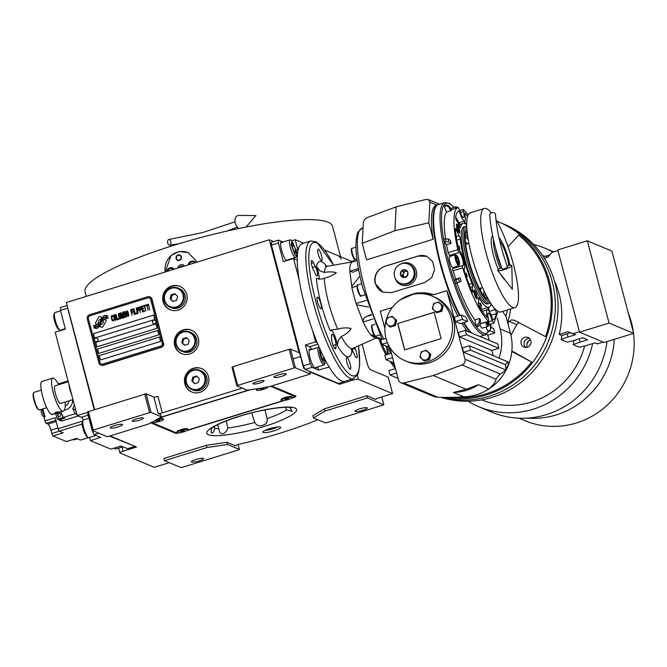 <?xml version="1.0" encoding="UTF-8"?>
<svg xmlns="http://www.w3.org/2000/svg" width="667" height="667" viewBox="0 0 667 667"><rect width="100%" height="100%" fill="white"/><g stroke="black" fill="none" stroke-linecap="round" stroke-linejoin="round"><path stroke-width="1" d="M260.072 382.908A5.761 1.034 -14.8 0 1 252.976 383.75A5.761 1.034 -14.8 0 1 257.028 381.641A5.761 1.034 -14.8 0 1 264.124 380.799A5.761 1.034 -14.8 0 1 260.072 382.908M139.378 420.227A5.761 1.034 -14.8 0 1 132.283 421.06A5.761 1.034 -14.8 0 1 136.343 418.951A5.761 1.034 -14.8 0 1 143.43 418.117A5.761 1.034 -14.8 0 1 139.378 420.227M214.24 426.505L214.641 428.406C214.082 431.882 212.931 433.375 211.189 432.883L211.322 428.464M226.346 420.902L227.78 428.022C225.788 433.3 223.145 434.859 219.868 432.7L217.617 424.704M264.974 409.905L267.05 418.643C267.675 422.128 266.275 424.312 262.848 425.204C259.196 426.496 256.503 425.579 254.752 422.436L251.759 412.881M266.783 429.631A6.77 1.209 165.2 0 0 276.013 427.188M242.288 388.127A3.46 0.617 -14.8 0 1 241.762 388.302L162.298 412.865A3.46 0.617 -14.8 0 1 158.171 413.482L153.819 397.032A3.46 0.617 165.2 0 0 157.954 396.415L162.298 412.865M161.331 416.758L151 412.431L149.625 412.631L93.247 430.065L92.48 430.523L107.37 436.752L148.841 423.929A4.611 0.825 165.2 0 1 152.093 422.261L161.331 416.758L160.755 414.557L158.171 413.482M248.983 389.937L160.355 417.342M247.232 390.195L263.765 387.744A4.611 0.825 165.2 0 1 268.834 386.835L310.313 374.012L295.423 367.784L294.047 367.984L237.669 385.409L236.902 385.876L247.232 390.195M236.902 385.876L231.974 367.225L232.75 366.767L289.119 349.341L290.495 349.133L299.158 352.76L269.31 239.795L273.628 241.604M198.341 338.252A12.681 12.156 -67.3 0 0 191.429 330.207A12.681 12.156 -67.3 0 0 178.539 332.608A12.681 12.156 -67.3 0 0 174.712 345.556A12.681 12.156 -67.3 0 0 181.632 353.602A12.681 12.156 -67.3 0 0 194.514 351.201A12.681 12.156 -67.3 0 0 198.341 338.252M208.479 376.638A12.681 12.156 -67.3 0 0 201.567 368.593A12.681 12.156 -67.3 0 0 188.686 371.002A12.681 12.156 -67.3 0 0 184.859 383.942A12.681 12.156 -67.3 0 0 191.771 391.988A12.681 12.156 -67.3 0 0 204.652 389.586A12.681 12.156 -67.3 0 0 208.479 376.638M186.752 294.38A12.681 12.156 -67.3 0 0 179.832 286.335A12.681 12.156 -67.3 0 0 166.95 288.744A12.681 12.156 -67.3 0 0 163.123 301.684A12.681 12.156 -67.3 0 0 170.043 309.738A12.681 12.156 -67.3 0 0 182.925 307.329A12.681 12.156 -67.3 0 0 186.752 294.38M94.622 409.471L66.366 302.535L269.31 239.795M153.819 397.032L146.073 393.788L151 412.431M285.935 373.812A6.345 1.134 -14.8 0 1 286.16 374.012A6.345 1.134 -14.8 0 1 281.015 376.538A6.345 1.134 -14.8 0 1 274.12 377.464A6.345 1.134 -14.8 0 1 273.895 377.255A6.345 1.134 -14.8 0 1 279.039 374.729A6.345 1.134 -14.8 0 1 285.935 373.812M237.669 385.409L232.75 366.767M181.858 353.702A12.681 12.156 -67.3 0 1 175.171 345.748A12.681 12.156 112.7 0 1 178.906 332.891A12.681 12.156 112.7 0 1 191.654 330.307M192.004 392.088A12.681 12.156 -67.3 0 1 185.318 384.134A12.681 12.156 112.7 0 1 189.044 371.277A12.681 12.156 112.7 0 1 201.793 368.693M170.268 309.83A12.681 12.156 -67.3 0 1 163.582 301.876A12.681 12.156 112.7 0 1 167.309 289.019A12.681 12.156 112.7 0 1 180.065 286.435M295.423 367.784L290.495 349.133M339.236 383.258L339.503 384.284L309.73 371.819L310.313 374.012M324.779 250.125L352.443 261.706M122.053 447.065L123.145 451.175L136.56 447.023L110.047 435.926M92.48 430.523L87.552 411.881L146.073 393.788M122.286 424.404A6.345 1.134 -14.8 0 1 122.511 424.612A6.345 1.134 -14.8 0 1 117.367 427.13A6.345 1.134 -14.8 0 1 110.48 428.056A6.345 1.134 -14.8 0 1 110.255 427.847A6.345 1.134 -14.8 0 1 115.399 425.321A6.345 1.134 -14.8 0 1 122.286 424.404M149.625 412.631L144.697 393.989M280.348 427.122A9.221 1.651 165.2 0 0 270.327 428.456A9.221 1.651 165.2 0 0 262.84 432.133A9.221 1.651 165.2 0 0 263.173 432.433A9.221 1.651 165.2 0 0 273.195 431.09A9.221 1.651 165.2 0 0 280.674 427.414A9.221 1.651 165.2 0 0 280.348 427.122M187.269 430.465L284.225 400.492M291.429 398.266L292.655 397.882A4.611 0.825 165.2 0 0 295.898 396.198A4.611 0.825 165.2 0 0 295.731 396.048L271.652 385.968M150.567 422.803L175.471 433.225A4.611 0.825 165.2 0 0 179.89 432.716M123.145 451.175A4.611 0.825 165.2 0 0 119.902 452.86A4.611 0.825 165.2 0 0 120.06 453.01L154.227 467.317L168.718 462.831A3.46 0.617 -14.8 0 1 169.276 462.673M317.992 419.818A3.46 0.617 -14.8 0 0 316.266 420.393A107.22 19.151 165.2 0 1 239.295 444.197A3.46 0.617 -14.8 0 0 235.551 445.814A3.46 0.617 -14.8 0 0 235.668 445.923L226.988 442.288L206.32 445.364L163.907 458.471L164.491 460.664L180.899 467.534L182.274 467.334L238.644 449.9L239.411 449.441L227.564 444.48L206.903 447.557L164.491 460.664M357.345 375.179L358.437 379.315L392.596 393.613L378.106 398.099A3.46 0.617 -14.8 0 0 375.671 399.366A3.46 0.617 -14.8 0 0 375.796 399.475L366.85 395.731L324.437 408.846L312.89 415.733L313.465 417.926L325.313 422.886L326.697 422.678L383.833 404.794L367.434 397.924L325.012 411.039L313.465 417.926M358.437 379.315A4.611 0.825 165.2 0 0 352.926 380.132L339.503 384.284M294.047 367.984L289.119 349.341M392.596 393.613L388.252 377.163L370.252 369.626C369.21 368.884 368.201 366.833 367.225 363.482L362.139 344.23M93.247 430.065L88.327 411.422M289.87 407.52L292.213 411.297L286.443 409.888L285.618 407.337M210.572 429.164L214.824 426.171C220.552 422.978 228.848 419.676 239.711 416.275C260.88 409.321 287.794 405.878 291.254 407.804L291.154 407.779M264.999 430.382A9.221 1.651 165.2 0 0 277.939 426.972M206.32 445.364L206.903 447.557M226.988 442.288L227.564 444.48M239.411 449.441L238.111 444.505M324.437 408.846L325.012 411.039M366.85 395.731L367.434 397.924M383.833 404.794L381.766 396.965M203.41 458.362A6.345 1.134 -14.8 0 1 203.635 458.571A6.345 1.134 -14.8 0 1 198.491 461.089A6.345 1.134 -14.8 0 1 191.604 462.014A6.345 1.134 -14.8 0 1 191.379 461.806A6.345 1.134 -14.8 0 1 196.523 459.288A6.345 1.134 -14.8 0 1 203.41 458.362M367.05 407.77A6.345 1.134 -14.8 0 1 367.275 407.979A6.345 1.134 -14.8 0 1 362.139 410.497A6.345 1.134 -14.8 0 1 355.244 411.422A6.345 1.134 -14.8 0 1 355.019 411.214A6.345 1.134 -14.8 0 1 360.163 408.696A6.345 1.134 -14.8 0 1 367.05 407.77M106.036 320.31A1.442 1.376 -67.3 0 0 105.386 319.46L105.228 319.376A6.687 6.412 -67.3 0 0 103.01 320.702A2.535 2.426 112.7 0 1 100.959 324.429A10.038 9.621 112.7 0 1 99.933 326.413L101.184 327.122A1.442 1.376 -67.3 0 0 103.085 326.53L105.903 321.394A1.442 1.376 -67.3 0 0 106.036 320.31M101.184 327.122L99.933 326.413A10.038 9.621 -67.3 0 0 100.942 324.42A2.535 2.426 -67.3 0 0 103.01 320.702L103.026 320.71A6.687 6.412 -67.3 0 1 105.244 319.376M163.315 342.938L151.726 299.074A3.46 3.318 112.7 0 0 147.632 296.773L89.653 314.699A3.46 3.318 112.7 0 0 87.302 318.993L98.891 362.856A3.46 3.318 112.7 0 0 102.976 365.157L160.964 347.224A3.46 3.318 112.7 0 0 163.315 342.938L152.009 299.191A3.46 3.318 112.7 0 0 149.983 296.94M163.607 343.063A3.46 3.318 112.7 0 1 161.256 347.349L103.268 365.274A3.46 3.318 112.7 0 1 100.917 365.107M149.391 297.941L149.375 297.932A2.309 2.209 112.7 0 1 149.391 297.941A2.309 2.209 112.7 0 1 150.65 299.4L162.239 343.272A2.309 2.209 112.7 0 1 160.672 346.131A2.309 2.209 -67.3 0 0 162.223 343.263L150.634 299.4A2.309 2.209 -67.3 0 0 147.907 297.866L89.928 315.791A2.309 2.209 -67.3 0 0 88.361 318.651L99.95 362.523A2.309 2.209 -67.3 0 0 102.676 364.049A2.309 2.209 112.7 0 1 101.217 363.99A2.309 2.209 112.7 0 1 101.209 363.99L101.209 363.982M160.655 346.123L102.693 364.057L160.672 346.131M100.459 359.988L99.3 355.611L100.442 359.997L160.572 341.404L159.413 337.018L99.283 355.611L159.413 337.027M97.54 349.024L98.699 353.418L158.838 334.826L157.679 330.44L97.54 349.024L157.679 330.448M95.806 342.446L96.965 346.832L157.095 328.247L155.936 323.854L95.806 342.446L155.936 323.87M94.656 338.061L93.505 333.683L94.647 338.061L154.777 319.468L153.618 315.082L93.488 333.675L153.618 315.091M93.855 327.605L93.872 327.605A41.012 39.303 112.7 0 0 96.348 327.013L96.348 327.013A41.012 39.303 -67.3 0 1 93.855 327.605L96.457 328.564A6.637 6.362 -67.3 0 0 100.642 324.054A8.771 8.404 -67.3 0 1 101.876 321.369A5.945 5.695 -67.3 0 1 105.186 318.934A68.309 65.466 -67.3 0 1 108.321 318.126L105.711 317.184A10.58 10.138 -67.3 0 0 103.518 318.309A5.519 5.294 -67.3 0 0 101.459 320.844L101.467 320.852A206.478 197.874 112.7 0 1 100.584 322.936A8.696 8.338 112.7 0 1 99.166 325.204A5.711 5.478 112.7 0 1 96.348 327.013A5.711 5.478 -67.3 0 0 99.15 325.196A8.696 8.338 -67.3 0 0 100.567 322.928A206.478 197.874 -67.3 0 0 101.459 320.844M98.516 323.787L98.533 323.795A5.411 5.186 112.7 0 0 100.383 321.511L100.383 321.511A5.411 5.186 -67.3 0 1 98.516 323.787A9.096 8.721 -67.3 0 1 95.898 325.079A23.153 22.186 -67.3 0 1 93.347 325.696L95.906 326.572A6.837 6.553 -67.3 0 0 100.659 321.953A8.771 8.413 -67.3 0 1 101.968 319.31A6.628 6.353 -67.3 0 1 104.802 317.042A14.391 13.79 -67.3 0 1 107.796 316.158L105.228 315.258A6.261 5.995 -67.3 0 0 102.201 317.475A7.604 7.287 -67.3 0 0 101.017 319.801L101.034 319.81A16.658 15.966 112.7 0 1 100.383 321.511A16.658 15.966 -67.3 0 0 101.017 319.801M101.751 317.417L100.484 316.708A1.442 1.376 -67.3 0 0 98.583 317.292L95.765 322.428A1.442 1.376 -67.3 0 0 96.281 324.37L96.44 324.454A6.678 6.403 -67.3 0 0 98.658 323.128A2.535 2.426 -67.3 0 1 100.734 319.401A10.055 9.63 -67.3 0 1 101.751 317.417M114.032 319.91L113.932 319.31L113.398 320.235L112.289 319.818L111.589 316.758L112.314 316.15L113.223 316.633L112.69 315.658L111.672 315.599L111.239 317.117L112.231 320.468L113.582 320.935L114.032 319.91M114.799 314.766L113.865 315.041L113.657 316.366L114.424 319.285L115.533 320.335L116.4 319.185L115.608 315.766L114.499 314.724L113.648 315.875L114.232 318.726L115.258 320.293M116.041 314.24L117.184 319.827L119.034 319.251L118.851 318.551L117.309 319.026L116.041 314.24L117.192 319.818M119.235 313.257L118.367 314.407L119.16 317.825L119.985 318.834L120.685 318.743L121.111 317.217L120.118 313.865L119.518 313.298L118.609 313.59L118.509 315.516L119.985 318.834M123.353 317.917L122.936 313.373L124.387 317.592L122.936 312.114L122.478 312.256L122.995 317.392L120.927 312.731L120.469 312.873L121.919 318.359L121.086 313.949L123.353 317.917M125.788 314.257L124.871 311.639L123.345 311.981L124.796 317.467L126.263 316.892L125.788 314.257M127.197 310.93L126.263 311.214L126.055 312.54L127.055 315.891L128.347 316.375L128.781 314.849L128.014 311.931L126.897 310.889L126.046 312.048L126.838 315.458L127.655 316.458M132.049 315.224L131.682 312.565L133.016 312.148L132.833 311.447L131.499 311.864L131.099 310.347L132.641 309.872L132.458 309.171L130.607 309.738L132.049 315.224L130.615 309.746L132.458 309.18M134.317 314.524L133.175 308.954M133.9 308.721L135.034 314.307L136.885 313.732L136.702 313.031L135.159 313.507L133.9 308.721L135.051 314.299M137.302 313.607L136.16 308.037M138.936 309.054L138.094 307.554L136.568 307.896L138.019 313.382L137.685 310.839L138.836 310.355L138.936 309.054M141.254 308.346L140.412 306.837L138.886 307.179L140.337 312.665L139.995 310.122L141.154 309.638L141.254 308.346M144.506 311.372L144.322 310.672L142.771 311.155L142.279 309.288L143.622 308.871L143.438 308.171L142.096 308.588L141.696 307.07L143.238 306.595L143.055 305.895L141.204 306.461L142.655 311.948L144.506 311.372M145.573 305.744L145.423 305.161L143.463 305.761L143.622 306.345L144.447 306.095L145.74 310.997L144.756 305.995L145.573 305.744M147.941 305.011L147.791 304.427L145.831 305.036L145.99 305.619L146.807 305.361L148.107 310.263L147.115 305.269L147.941 305.011M149.65 309.788L148.508 304.219M114.099 315.724L115.333 315.975L115.766 319.501L114.707 319.076L114.099 315.724M118.834 314.265L119.418 313.957L120.068 314.516L120.494 318.042L119.435 317.609L118.834 314.265M124.27 314.224L123.845 312.59L124.821 312.289L125.379 313.123L125.254 313.924L124.287 314.232L125.388 313.765L125.021 312.364M125.788 314.891L126.021 316.208L124.921 316.675L124.462 314.924L125.438 314.624L125.946 315.233L126.038 316.216L124.921 316.675M126.497 311.898L127.08 311.589L127.73 312.148L128.164 315.674L127.105 315.241L126.497 311.898M138.194 308.154L138.611 309.671L137.494 310.138L137.035 308.387L138.011 308.079L138.503 308.688L138.486 309.838L137.494 310.138M140.912 308.954L139.812 309.421L139.353 307.67L140.328 307.37L140.82 307.971L140.929 308.954L139.828 309.421M98.716 353.41L97.557 349.033M96.973 346.832L95.823 342.454M105.719 317.192A10.58 10.138 -67.3 0 0 103.535 318.317A5.519 5.294 -67.3 0 0 101.467 320.852M106.37 317.817L107.687 317.517M95.831 327.956L96.465 328.564M93.872 327.605L94.547 328.256M105.236 315.266A6.261 5.995 -67.3 0 0 102.218 317.484A7.604 7.287 -67.3 0 0 101.034 319.81M98.533 323.795A9.096 8.721 112.7 0 1 95.915 325.087A23.153 22.186 112.7 0 1 93.363 325.704L93.989 326.305M95.306 325.996L95.906 326.563M107.17 315.558L105.853 315.858M100.35 316.642A1.442 1.376 -67.3 0 0 98.599 317.3L95.781 322.436A1.442 1.376 -67.3 0 0 96.298 324.37L96.44 324.454M113.932 319.326L112.698 320.327M111.806 319.468L112.248 320.477M111.339 317.717L111.814 319.476M111.239 317.117L111.356 317.725M111.439 315.791L111.256 317.125M112.431 315.491L111.456 315.799M112.556 316.208L112.923 316.725M114.924 315.474L116.058 318.668L115.116 319.576M118.851 318.559L117.325 319.034M119.651 314.007L120.794 317.2L119.86 318.117M122.936 312.123L122.486 312.264L122.995 317.392M120.935 312.74L120.485 312.881L121.928 318.359M121.086 313.949L122.953 318.034M122.936 313.373L124.087 317.684M124.879 311.647L123.362 311.989L124.812 317.467M127.322 311.639L128.456 314.832L127.53 315.749M132.841 311.456L131.499 311.864M136.71 313.04L135.159 313.507M138.102 307.554L136.585 307.904L138.036 313.373M140.412 306.845L138.903 307.187L140.345 312.665M140.512 307.437L140.929 308.954M143.438 308.179L142.096 308.588M143.055 305.903L141.221 306.47L142.663 311.948M144.322 310.689L142.788 311.155M145.423 305.169L143.48 305.769L143.63 306.345M144.447 306.095L145.748 310.989M147.791 304.435L145.848 305.036L145.998 305.611M146.807 305.361L148.116 310.255M95.556 341.612A1.843 1.768 -67.3 0 0 98.032 339.445A1.843 1.768 112.7 0 0 97.015 338.219L96.94 338.194A1.843 1.768 112.7 0 1 97.966 339.411A1.843 1.768 -67.3 0 1 95.523 341.596A1.843 1.768 -67.3 0 1 94.497 340.37A1.843 1.768 112.7 0 1 96.94 338.194M153.535 323.678A1.843 1.768 -67.3 0 0 156.011 321.511A1.843 1.768 112.7 0 0 154.994 320.293L154.927 320.268A1.843 1.768 112.7 0 1 155.945 321.486A1.843 1.768 -67.3 0 1 153.502 323.67A1.843 1.768 -67.3 0 1 152.485 322.444A1.843 1.768 112.7 0 1 154.927 320.268M165.199 271.978A17.292 16.575 112.7 0 1 171.386 255.444A17.292 16.575 112.7 0 1 188.269 252.685L197.232 262.081M184.509 266.008A3.919 3.76 -67.3 0 0 177.947 268.042M176.08 258.521A2.885 2.76 112.7 0 1 179.873 255.036A2.885 2.76 112.7 0 1 180.574 259.805A2.885 2.76 112.7 0 1 176.08 258.521M174.187 269.201A4.327 4.144 -67.3 0 0 166.792 271.486M195.656 262.565A4.327 4.144 -67.3 0 0 188.269 264.849M172.203 268.176A4.327 4.144 112.7 0 1 173.162 268.292M193.68 261.539A4.327 4.144 112.7 0 1 194.639 261.647M173.445 269.435A3.577 3.427 -67.3 0 0 167.659 271.219M173.987 269.268A4.035 3.869 -67.3 0 0 167.317 271.327M172.678 268.342L173.662 268.751A4.035 3.869 112.7 0 1 173.862 268.843M194.922 262.79A3.577 3.427 -67.3 0 0 189.136 264.582M195.464 262.623A4.035 3.869 -67.3 0 0 188.794 264.691M194.155 261.697L195.139 262.114A4.035 3.869 112.7 0 1 195.339 262.206M177.747 260.388A2.885 2.76 -67.3 0 1 176.271 258.604A2.885 2.76 112.7 0 1 179.973 255.077M176.472 258.404A2.46 2.36 -67.3 0 0 179.381 260.038A2.46 2.36 -67.3 0 0 181.057 256.987A2.46 2.36 112.7 0 0 178.139 255.353A2.46 2.36 112.7 0 0 176.472 258.404M184.626 265.975A4.035 3.869 -67.3 0 0 177.831 268.076M182.783 266.542L182.316 266.083L179.84 266.85L179.673 267.509M179.84 266.85L180.674 267.2M165.174 271.986L171.111 255.311L179.248 251.542L188.127 252.618M336.702 255.111A127.972 22.861 -14.8 0 1 341.246 259.271M86.31 296.373L85.093 291.746A127.972 22.861 -14.8 0 1 188.911 240.829A127.972 22.861 -14.8 0 1 328.006 222.211A127.972 22.861 -14.8 0 1 332.55 226.371L340.57 256.737M345.506 381.115L338.528 383.483L305.102 369.493L303.318 365.816L271.444 245.173L271.486 242.271L278.464 240.112L278.422 243.021L283.35 261.664L293.555 258.513L297.249 260.055M303.318 365.816L310.297 363.665L305.378 345.014L315.574 341.863L312.615 330.657M299.116 279.581L293.555 258.513M271.444 245.173L278.422 243.021M278.464 240.112L283.066 242.029M303.627 243.213L295.198 239.686L291.979 240.687M329.173 367.067L318.618 370.068L312.081 367.334L305.102 369.493M310.297 363.665L312.081 367.334M315.574 341.863L317.167 342.53M328.814 366.917L328.598 366.108M295.198 239.686L297.807 249.558A12.681 2.826 -107.2 0 1 298.016 250.383M310.814 349.716A10.088 2.251 72.8 0 0 310.13 349.2A10.088 2.251 72.8 0 0 309.688 349.158A10.088 2.251 72.8 0 0 310.247 358.571A10.088 2.251 72.8 0 0 315.199 368.392A10.088 2.251 72.8 0 0 315.641 368.434A10.088 2.251 72.8 0 0 316.258 367.342M311.797 349.416A12.681 2.826 72.8 0 0 309.48 346.732L305.378 345.014M318.618 370.068L317.767 366.875M282.408 242.238A10.088 2.251 72.8 0 0 281.732 241.721A10.088 2.251 72.8 0 0 281.282 241.679A10.088 2.251 72.8 0 0 281.682 250.5A10.088 2.251 72.8 0 0 286.46 260.705M287.752 260.305A10.088 2.251 72.8 0 0 287.861 259.855M286.685 260.63A10.088 2.251 72.8 0 0 286.785 260.188M281.341 242.563A10.088 2.251 72.8 0 0 280.84 242.146M315.016 368.292A10.088 2.251 72.8 0 0 315.183 367.675M309.738 350.05A10.088 2.251 72.8 0 0 309.238 349.633M271.477 243.238L270.635 243.272L303.668 368.309L304.744 368.759M303.668 368.309L304.511 368.267M271.169 243.113L271.461 244.205M303.919 367.042L304.202 368.142M295.022 255.119L296.64 255.711L296.657 252.018L292.004 240.704L291.204 244.639L295.022 255.119M292.004 240.704L290.654 239.945A9.221 2.059 72.8 0 0 290.128 239.845A9.221 2.059 72.8 0 0 289.736 244.447A9.221 2.059 72.8 0 0 294.105 256.42A9.221 2.059 72.8 0 0 295.581 257.47A9.221 2.059 72.8 0 0 295.956 257.095L296.64 255.711M292.404 243.23L292.129 245.898L293.655 250.992L295.456 253.427L295.731 250.759L294.205 245.664L292.404 243.23M294.205 245.664L292.238 246.273M295.731 250.759L293.897 251.326M319.902 348.116C319.059 349.049 319.31 351.859 320.669 356.545C322.244 361.139 323.603 363.457 324.754 363.507L325.104 359.796M319.293 347.557L319.051 347.424A9.221 2.059 72.8 0 0 318.526 347.332A9.221 2.059 72.8 0 0 318.476 347.349A9.221 2.059 72.8 0 0 319.36 356.978A9.221 2.059 72.8 0 0 323.979 364.957A9.221 2.059 72.8 0 0 324.029 364.932A9.221 2.059 72.8 0 0 324.354 364.582L325.037 363.198M320.727 350.775L320.577 353.693L322.186 358.771L323.929 360.889L323.954 357.545M321.777 353.068L320.594 353.435M324.079 357.929L322.111 358.538M67.442 307.279L94.205 409.596M109.513 436.093L134.517 446.165M67.134 305.444L60.497 307.495L60.447 310.405L65.374 329.056L55.178 332.208L77.197 415.558L87.402 412.406L92.329 431.049L93.138 430.799M67.434 308.254L60.447 310.405M98.941 433.225L94.105 434.726L92.329 431.049M94.105 434.726L100.642 437.46L90.437 440.612L110.797 449.133L120.994 445.981L127.53 448.716L134.509 446.557M90.437 440.612L89.595 437.419M83.617 419.96A12.681 2.826 72.8 0 0 81.299 417.275L88.127 415.166M77.197 415.558L81.299 417.275M67.317 306.136L94.456 409.521M95.89 435.468L88.819 437.652A9.221 2.059 -107.2 0 1 88.302 437.56L86.952 436.802L84.292 432.483C82.625 428.064 81.916 424.629 82.174 422.194L83 420.402A9.221 2.059 -107.2 0 1 83.375 420.035L88.961 418.309M88.302 437.56A9.221 2.059 -107.2 0 1 85.268 432.625A9.221 2.059 -107.2 0 1 82.85 420.86A9.221 2.059 -107.2 0 1 83 420.402M122.936 446.79L115.866 448.974A9.221 2.059 -107.2 0 1 115.341 448.883A9.221 2.059 -107.2 0 1 114.441 448.007M58.963 329.415C57.737 329.114 56.361 326.638 54.844 322.003C53.543 317.325 53.368 314.649 54.294 313.974M60.48 330.148A9.221 2.059 -107.2 0 1 60.422 330.173A9.221 2.059 -107.2 0 1 60.372 330.19A9.221 2.059 -107.2 0 1 59.905 330.082A9.221 2.059 -107.2 0 1 55.661 321.711A9.221 2.059 -107.2 0 1 54.602 312.923A9.221 2.059 -107.2 0 1 54.977 312.548A9.221 2.059 -107.2 0 1 55.036 312.54M71.561 394.222A8.996 2.001 -107.2 0 1 69.86 389.186A8.996 2.001 -107.2 0 1 68.993 384.509M71.194 392.821A9.221 2.059 -107.2 0 1 70.01 389.094A9.221 2.059 -107.2 0 1 69.268 385.551M185.059 295.239A10.38 9.947 112.7 0 1 181.924 305.828A10.38 9.947 112.7 0 1 171.386 307.795L170.018 307.229A10.38 9.947 112.7 0 1 164.365 300.642A10.38 9.947 -67.3 0 1 167.492 290.053A10.38 9.947 -67.3 0 1 178.031 288.086L179.398 288.653A10.38 9.947 -67.3 0 1 185.059 295.239M178.031 288.086A10.38 9.947 -67.3 0 1 183.692 294.664A10.38 9.947 112.7 0 1 180.557 305.261A10.38 9.947 112.7 0 1 170.018 307.229M183 294.772A9.797 9.388 112.7 0 1 176.338 306.912A9.797 9.388 112.7 0 1 164.749 300.417A9.797 9.388 -67.3 0 1 171.411 288.269A9.797 9.388 -67.3 0 1 183 294.772M177.597 296.44L174.862 293.722L171.144 294.872L170.152 298.741L172.886 301.459L176.605 300.308L177.597 296.44M170.152 298.741L173.287 301.334M171.144 294.872L172.053 295.256L171.069 299.124M175.371 294.23L172.053 295.256M196.648 339.111A10.38 9.947 112.7 0 1 193.522 349.7A10.38 9.947 112.7 0 1 182.975 351.667L181.607 351.092A10.38 9.947 112.7 0 1 175.955 344.514A10.38 9.947 -67.3 0 1 179.081 333.917A10.38 9.947 -67.3 0 1 189.62 331.949L190.987 332.525A10.38 9.947 -67.3 0 1 196.648 339.111M189.62 331.949A10.38 9.947 -67.3 0 1 195.281 338.536A10.38 9.947 112.7 0 1 192.154 349.133A10.38 9.947 112.7 0 1 181.607 351.092M194.589 338.636A9.797 9.388 112.7 0 1 187.927 350.784A9.797 9.388 112.7 0 1 176.338 344.28A9.797 9.388 -67.3 0 1 183 332.141A9.797 9.388 -67.3 0 1 194.589 338.636M189.186 340.312L186.452 337.594L182.733 338.744L181.741 342.613L184.476 345.323L188.194 344.18L189.186 340.312M181.741 342.613L184.876 345.206M182.733 338.744L183.65 339.128L182.658 342.996M186.96 338.102L183.65 339.128M206.787 377.497A10.38 9.947 112.7 0 1 203.66 388.086A10.38 9.947 112.7 0 1 193.122 390.053L191.754 389.486A10.38 9.947 112.7 0 1 186.093 382.9A10.38 9.947 -67.3 0 1 189.228 372.303A10.38 9.947 -67.3 0 1 199.766 370.343L201.134 370.91A10.38 9.947 -67.3 0 1 206.787 377.497M199.766 370.343A10.38 9.947 -67.3 0 1 205.419 376.922A10.38 9.947 112.7 0 1 202.293 387.519A10.38 9.947 112.7 0 1 191.754 389.486M204.736 377.022A9.797 9.388 112.7 0 1 198.066 389.169A9.797 9.388 112.7 0 1 186.477 382.666A9.797 9.388 -67.3 0 1 193.147 370.527A9.797 9.388 -67.3 0 1 204.736 377.022M199.325 378.698L196.598 375.98L192.88 377.13L191.888 380.999L194.614 383.717L198.332 382.566L199.325 378.698M191.888 380.999L195.022 383.592M192.88 377.13L193.789 377.514L192.796 381.382M197.107 376.488L193.789 377.514M275.104 427.339A5.786 1.034 -14.8 0 1 267.65 429.315M269.776 428.623L272.286 427.939M187.877 430.057L283.008 400.642M292.038 397.857L294.964 396.506L270.577 386.293M151.559 422.436L176.847 433.025L177.822 432.875M250.358 389.728L159.58 417.8M294.964 396.506L294.731 395.631M256.97 388.753A5.186 0.925 165.2 0 0 256.878 388.869L256.47 389.545A5.761 1.034 165.2 0 0 256.428 389.745L256.512 390.078A5.761 1.034 165.2 0 0 256.72 390.262A5.761 1.034 -14.8 0 0 262.981 389.428A5.761 1.034 -14.8 0 0 267.659 387.127A5.761 1.034 -14.8 0 0 267.459 386.943A5.761 1.034 165.2 0 0 267.384 386.918M155.97 419.952A5.761 1.034 165.2 0 1 163.215 418.818A5.761 1.034 -14.8 0 1 163.282 418.843L162.59 418.459A5.186 0.925 165.2 0 0 162.531 418.434A5.186 0.925 165.2 0 0 157.554 419.009M281.082 399.841A5.761 1.034 165.2 0 1 286.218 397.615A5.761 1.034 165.2 0 1 291.979 396.915A5.761 1.034 -14.8 0 1 292.046 396.948L291.354 396.565A5.186 0.925 165.2 0 0 291.296 396.531A5.186 0.925 165.2 0 0 286.118 397.165A5.186 0.925 165.2 0 0 281.491 399.166L281.082 399.841A5.761 1.034 165.2 0 0 281.04 400.05L281.124 400.375A5.761 1.034 165.2 0 0 281.332 400.567A5.761 1.034 -14.8 0 0 287.594 399.725A5.761 1.034 -14.8 0 0 292.271 397.432A5.761 1.034 -14.8 0 0 292.071 397.249A5.761 1.034 165.2 0 0 285.801 398.082A5.761 1.034 165.2 0 0 281.124 400.375M176.93 432.041A5.761 1.034 165.2 0 1 182.066 429.815A5.761 1.034 165.2 0 1 187.827 429.114A5.761 1.034 -14.8 0 1 187.886 429.148L187.202 428.764A5.186 0.925 165.2 0 0 187.144 428.739A5.186 0.925 165.2 0 0 181.958 429.365A5.186 0.925 165.2 0 0 177.339 431.374L176.93 432.041A5.761 1.034 165.2 0 0 176.88 432.249L176.972 432.583A5.761 1.034 165.2 0 0 177.172 432.766A5.761 1.034 -14.8 0 0 183.442 431.924A5.761 1.034 -14.8 0 0 188.119 429.631A5.761 1.034 -14.8 0 0 187.911 429.448A5.761 1.034 165.2 0 0 181.649 430.282A5.761 1.034 165.2 0 0 176.972 432.583M292.046 396.948A5.761 1.034 -14.8 0 1 292.188 397.107L292.271 397.432M288.086 398.808L288.561 398.332L287.169 398.424L284.842 399.483L288.086 398.808L287.969 398.374M286.226 399.383L286.06 398.774M257.862 388.619A5.761 1.034 165.2 0 0 256.47 389.545M259.255 388.411A5.761 1.034 165.2 0 0 256.512 390.078M263.473 388.502L263.949 388.027L262.565 388.127L260.23 389.178L263.473 388.502L263.357 388.069M261.614 389.078L261.456 388.469M187.886 429.148A5.761 1.034 -14.8 0 1 188.027 429.306L188.119 429.631M183.925 431.007L184.4 430.532L183.016 430.632L180.682 431.682L183.925 431.007L183.817 430.574M182.066 431.582L181.908 430.974M163.282 418.843A5.761 1.034 -14.8 0 1 163.423 419.001L163.507 419.335A5.761 1.034 -14.8 0 1 158.829 421.627A5.761 1.034 -14.8 0 1 152.568 422.461A5.761 1.034 165.2 0 1 152.359 422.278A5.761 1.034 165.2 0 1 152.401 422.086M154.427 420.869A5.761 1.034 165.2 0 1 163.298 419.143A5.761 1.034 -14.8 0 1 163.507 419.335M159.321 420.71L159.797 420.227L158.404 420.327L156.07 421.377L159.321 420.71L159.205 420.268M157.462 421.286L157.295 420.669M491.596 212.706A2.885 2.118 -2.8 0 1 495.523 214.516C496.473 229.381 500.45 246.873 507.454 267A2.885 0.534 -19.7 0 1 504.302 268.676A2.885 0.534 -19.7 0 1 502.026 268.934C494.856 248.407 490.762 230.365 489.761 214.799A2.885 2.118 -2.8 0 1 491.596 212.706M501.592 267.725A7.495 1.392 -19.7 0 0 497.724 270.569A7.495 1.392 -19.7 0 0 503.593 269.818A7.495 1.392 -19.7 0 0 511.814 265.533A7.495 1.392 -19.7 0 0 507.02 265.783M167.759 243.163A2.885 1.667 -97.4 0 0 169.66 245.181A2.885 1.667 -97.4 0 0 170.827 241.487A2.885 1.667 -97.4 0 0 168.918 239.47A2.885 1.667 -97.4 0 0 167.759 243.163M238.853 228.481A7.495 5.119 -114.6 0 1 235.268 222.961A7.495 5.119 -114.6 0 1 238.986 215.424L255.87 215.558L246.106 227.022M38.428 409.53A8.646 1.926 -107.2 0 1 38.319 409.471A8.646 1.926 -107.2 0 1 34.417 401.868A8.646 1.926 -107.2 0 1 33.35 393.388L33.692 392.696A9.221 2.059 -107.2 0 1 34.067 392.321L41.262 390.095M46.707 407.72L39.52 409.947A9.221 2.059 -107.2 0 1 39.111 409.905A9.221 2.059 -107.2 0 1 38.994 409.855A9.221 2.059 -107.2 0 1 34.826 401.742A9.221 2.059 -107.2 0 1 33.692 392.696M68.893 384.134A9.221 2.059 72.8 0 0 71.661 394.597M456.637 258.871A3.318 0.742 -107.2 0 1 456.495 257.562A3.318 0.742 -107.2 0 1 456.587 257.02A3.318 0.742 -107.2 0 1 456.67 256.912L456.67 256.912A3.318 0.742 -107.2 0 1 457.729 258.071L457.737 258.096A3.318 0.742 -107.2 0 1 458.763 261.214L458.771 261.239A3.318 0.742 -107.2 0 1 458.738 263.207L458.738 263.207A3.318 0.742 -107.2 0 1 458.496 263.198A3.318 0.742 -107.2 0 1 457.679 262.039L457.67 262.023A3.318 0.742 -107.2 0 1 456.645 258.896L456.637 258.888M406.903 276.338A3.977 3.81 112.7 0 1 403.252 277.472L403.193 277.455A3.977 3.81 112.7 0 1 400.508 274.787L400.5 274.729A3.977 3.81 112.7 0 1 401.476 270.927L401.476 270.894A3.977 3.81 112.7 0 1 405.169 269.76L405.219 269.768A3.977 3.81 112.7 0 1 407.904 272.436L407.921 272.495A3.977 3.81 112.7 0 1 406.945 276.296L403.252 277.472M468.167 214.932L463.465 209.563L463.106 209.955A2.309 0.517 72.8 0 0 463.365 211.531A6.92 1.542 -107.2 0 1 463.665 217.675A6.92 1.542 -107.2 0 1 459.721 210.005L458.087 207.529M458.421 207.445C455.578 208.087 454.077 212.239 453.927 219.918C453.852 227.747 455.144 237.66 457.804 249.658L459.104 252.451A6.92 1.542 -107.2 0 1 462.539 259.063A6.92 1.542 -107.2 0 1 462.965 265.674A6.92 1.542 -107.2 0 1 462.581 265.599A2.309 0.517 72.8 0 0 462.448 265.574A2.309 0.517 72.8 0 0 462.289 266.05L462.623 267.876C471.102 294.706 479.715 312.464 488.461 321.161L488.569 319.185A6.92 1.542 -107.2 0 1 487.794 314.457A6.92 1.542 -107.2 0 1 488.269 313.04A6.92 1.542 -107.2 0 1 492.213 320.71L493.847 323.187L497.991 311.389M455.619 279.156L460.097 277.772A60.53 13.498 -107.2 0 0 461.214 281.007L455.678 283.692A66.867 14.907 -107.2 0 1 454.552 280.457L455.619 279.156L452.626 269.034A2.309 0.517 -107.2 0 1 452.785 268.568L462.448 265.574M445.523 238.686A60.53 13.498 -107.2 0 1 444.264 222.911A60.53 13.498 -107.2 0 1 446.44 212.106L444.389 206.178A66.867 14.907 -107.2 0 1 444.972 205.461L446.448 205.002L449.141 206.07L451.501 210.013A60.53 13.498 -107.2 0 0 450.917 210.722L446.44 212.106M451.017 243.405A60.53 13.498 -107.2 0 1 450.492 240.42L448.099 238.828L443.914 239.178A66.867 14.907 -107.2 0 0 444.439 242.163L448.624 241.813L451.017 243.405L446.54 244.789L444.439 242.163M450.375 256.295A6.92 1.542 72.8 0 0 449.441 255.444L448.141 252.643L446.54 244.789M466.742 224.821A43.814 9.772 72.8 0 0 463.023 223.503A43.814 9.772 72.8 0 0 460.488 227.53A2.309 0.517 -107.2 0 1 460.355 227.739A2.309 0.517 -107.2 0 1 459.355 226.18A8.646 1.926 72.8 0 0 456.787 221.085A2.309 0.517 -107.2 0 1 455.594 217.35A2.309 0.517 -107.2 0 1 455.611 217.134A57.07 12.723 -107.2 0 1 459.104 210.839A57.07 12.723 -107.2 0 1 459.138 210.83A10.38 2.309 72.8 0 0 464.682 220.985A10.38 2.309 72.8 0 0 464.582 213.106A57.07 12.723 -107.2 0 1 467.592 216.45M493.939 307.704A8.646 1.926 72.8 0 0 495.139 309.638A2.309 0.517 -107.2 0 1 496.015 311.581A2.309 0.517 -107.2 0 1 496.315 313.582A57.07 12.723 -107.2 0 1 492.821 319.885A57.07 12.723 -107.2 0 1 492.796 319.893A10.38 2.309 72.8 0 0 487.243 309.738A10.38 2.309 72.8 0 0 486.535 311.856A10.38 2.309 72.8 0 0 487.352 317.609A57.07 12.723 -107.2 0 1 479.198 306.42A2.309 0.517 -107.2 0 1 478.231 303.026A2.309 0.517 -107.2 0 1 478.331 302.601A8.646 1.926 72.8 0 0 478.497 298.649A2.309 0.517 -107.2 0 1 478.447 298.024A2.309 0.517 -107.2 0 1 478.606 297.549A2.309 0.517 -107.2 0 1 479.123 298.032A43.814 9.772 72.8 0 0 488.903 307.212A43.814 9.772 72.8 0 0 491.229 304.035M472.394 288.002A8.646 1.926 72.8 0 0 472.695 290.979A2.309 0.517 -107.2 0 1 472.611 292.238A2.309 0.517 -107.2 0 1 471.761 291.079A57.07 12.723 -107.2 0 1 463.773 268.993A10.38 2.309 72.8 0 0 463.99 268.976A10.38 2.309 72.8 0 0 463.532 259.746A10.38 2.309 72.8 0 0 458.579 249.333A57.07 12.723 -107.2 0 1 455.436 229.29A2.309 0.517 -107.2 0 1 455.428 229.014A2.309 0.517 -107.2 0 1 455.586 228.539A2.309 0.517 -107.2 0 1 456.653 230.29A8.646 1.926 72.8 0 0 459.213 235.743A2.309 0.517 -107.2 0 1 460.322 239.036A43.814 9.772 72.8 0 0 472.069 283.5A2.309 0.517 -107.2 0 1 472.645 286.568A8.646 1.926 72.8 0 0 472.394 288.002M354.661 347.599L355.061 348.416A6.053 1.351 -107.2 0 1 356.978 354.36A6.053 1.351 -107.2 0 1 356.795 357.804A6.053 1.351 -107.2 0 1 356.528 357.779A6.053 1.351 -107.2 0 1 354.952 355.619L353.06 351.726A6.053 1.351 -107.2 0 1 351.959 348.949M335.943 347.657A6.053 1.351 -107.2 0 1 335.526 348.899A6.053 1.351 -107.2 0 1 332.141 342.446A6.053 1.351 -107.2 0 1 331.532 338.569L331.574 335.484A6.053 1.351 -107.2 0 1 331.991 334.25A6.053 1.351 -107.2 0 1 334.484 337.936A6.053 1.351 -107.2 0 1 335.985 344.572L335.943 347.657L334.484 348.107M313.398 269.935A6.053 1.351 -107.2 0 1 311.472 263.999A6.053 1.351 -107.2 0 1 311.664 260.555A6.053 1.351 -107.2 0 1 311.931 260.58A6.053 1.351 -107.2 0 1 313.498 262.74L315.391 266.633A6.053 1.351 -107.2 0 1 317.317 272.578A6.053 1.351 -107.2 0 1 317.125 276.013A6.053 1.351 -107.2 0 1 315.291 273.829L313.398 269.935M386.468 322.811A4.611 4.419 -67.3 0 0 387.627 324.829L385.851 323.036L387.177 317.884L392.138 316.35L395.773 319.968L394.455 325.121L389.495 326.655L387.627 324.829A4.611 4.419 -67.3 0 0 395.064 322.528A4.611 4.419 -67.3 0 0 389.603 317.092A4.611 4.419 -67.3 0 0 386.468 322.811M420.585 356.753A4.611 4.419 -67.3 0 0 421.736 358.771L419.968 356.978L421.294 351.826L426.246 350.292L429.89 353.91L428.564 359.063L423.612 360.597L421.736 358.771A4.611 4.419 -67.3 0 0 429.181 356.47A4.611 4.419 -67.3 0 0 423.72 351.034A4.611 4.419 -67.3 0 0 420.585 356.753M432.966 308.437A4.611 4.419 -67.3 0 0 434.117 310.455L432.349 308.663L433.675 303.51L438.628 301.976L442.271 305.594L440.945 310.747L435.993 312.281L434.117 310.455A4.611 4.419 -67.3 0 0 441.562 308.154A4.611 4.419 -67.3 0 0 436.101 302.718A4.611 4.419 -67.3 0 0 432.966 308.437M351.526 349.358L351.934 351.767A49.867 11.114 -107.2 0 1 337.419 345.689L338.244 340.637L341.304 336.485C345.839 334.467 349.099 331.816 351.075 328.539C347.007 327.505 342.571 327.714 337.76 329.173L331.382 329.915L330.19 330.782A49.867 11.114 -107.2 0 1 321.085 303.677A49.867 11.114 -107.2 0 1 316.35 278.397L321.886 279.073L324.304 278.256C329.156 276.963 333.167 275.112 336.318 272.703C333.217 271.694 329.24 271.611 324.387 272.461L319.81 270.844L316.525 266.592A49.867 11.114 -107.2 0 1 326.838 266.35M368.609 307.062L356.837 304.827L356.128 303.527A39.845 8.879 -107.2 0 1 353.793 295.489A39.845 8.879 -107.2 0 1 351.926 287.644L351.909 286.185L359.955 276.113M394.722 365.816A91.079 87.285 112.7 0 1 391.988 362.181M387.118 354.552A91.079 87.285 112.7 0 1 382.208 344.43M381.374 342.313A91.079 87.285 112.7 0 1 380.232 339.119M460.555 323.637L455.453 321.561L454.294 317.175L461.272 315.016L462.431 319.401L467.5 321.511L467.1 319.593A71.486 15.941 -107.2 0 1 465.599 316.833L461.272 315.016M426.905 256.395A13.832 13.257 -67.3 0 0 418.209 256.045L384.917 266.333A13.832 13.257 -67.3 0 0 375.513 283.483A13.832 13.257 -67.3 0 0 382.941 292.213M384.917 266.333L384.834 266.3C377.088 269.443 373.828 275.104 375.054 283.292L382.825 292.163L391.787 292.621L425.071 282.333L431.766 277.547L434.576 269.643L432.683 261.564L426.797 256.345L418.209 256.045M387.002 346.373L381.899 344.297L387.402 342.596M502.543 311.447L505.953 316.266L510.447 333.258A49.575 47.507 112.7 0 1 506.195 369.918A49.575 47.507 112.7 0 1 488.786 389.053A49.575 47.507 112.7 0 1 463.748 396.79C453.802 397.474 445.172 397.615 437.844 397.24L403.768 382.975A4.727 4.527 -67.3 0 1 398.416 379.773L389.92 347.624M384.901 328.623L380.298 311.222L392.304 307.512M385.993 338.294L380.74 339.912L381.899 344.297M391.404 353.227L384.792 355.269L385.951 359.655L393.989 363.015M392.563 357.612L385.951 359.655M395.456 368.584L388.853 370.627L390.012 375.012L398.041 378.372M396.615 372.97L390.012 375.012M437.844 397.24L434.092 396.632L400.992 382.775M400.4 299.741L416.175 292.946L433.592 294.747A36.893 35.359 -67.3 0 0 408.871 295.439M403.768 382.975L433.3 375.529L462.006 364.974A4.727 4.527 -67.3 0 0 464.991 359.188L446.873 290.637L433.592 294.747M384.834 266.3L418.117 256.011M467.217 331.157A69.176 15.424 -107.2 0 1 461.822 323.262M457.845 316.075A69.176 15.424 -107.2 0 1 446.873 290.637M438.086 204.677A69.176 15.424 72.8 0 0 437.819 204.744A69.176 15.424 72.8 0 0 436.101 246.248A69.176 15.424 72.8 0 0 459.455 315.574M463.432 322.761A69.176 15.424 72.8 0 0 470.377 332.483M428.814 222.795L394.897 230.699L396.156 206.837L425.854 199.466L428.381 199.558L429.907 202.118L428.814 222.795L433.166 239.27A69.176 15.424 -107.2 0 1 436.201 205.244L437.819 204.744M433.166 239.27L366.592 259.855L362.239 243.372L394.897 230.699M505.303 369.551L506.195 369.918L500.508 374.062C499.166 374.812 497.682 376.538 496.073 379.231C495.506 382.058 493.071 385.326 488.786 389.053L478.456 384.726L466.116 389.27L453.418 392.471L463.748 396.79M466.116 389.27L433.3 375.529M505.036 369.635L463.565 352.268L462.406 347.882L469.385 345.723L470.543 350.108L505.378 364.699L505.986 369.343L505.036 369.635M498.841 348.307L466.483 334.759L465.324 330.373L497.682 343.914L498.841 348.307L491.862 350.458L493.255 355.719M491.862 350.458L459.505 336.918L458.346 332.525L465.324 330.373M491.179 327.539L493.63 328.564L494.789 332.95L487.81 335.109L489.194 340.362M487.81 335.109L486.343 334.492M362.239 243.372L363.332 222.703C363.698 220.36 365.124 218.609 367.617 217.467L396.156 206.837M497.24 318.059L500.117 328.931A49.575 47.507 -67.3 0 1 499.049 358.146M453.418 392.471A49.575 47.507 -67.3 0 0 478.456 384.726M505.953 316.266A57.645 55.244 -67.3 0 0 507.287 309.98M510.639 308.946A57.645 55.244 112.7 0 1 507.529 322.228M432.233 296.123L434.359 297.007A35.051 33.592 112.7 0 1 453.468 319.251A35.051 33.592 112.7 0 1 442.896 355.027A35.051 33.592 112.7 0 1 407.287 361.672L405.161 360.78A35.051 33.592 -67.3 0 0 440.77 354.135A35.051 33.592 -67.3 0 0 451.342 318.359A35.051 33.592 -67.3 0 0 432.233 296.123A35.051 33.592 -67.3 0 0 396.623 302.76A35.051 33.592 -67.3 0 0 386.051 338.544A35.051 33.592 -67.3 0 0 405.161 360.78M462.431 319.401L455.453 321.561M469.385 345.723L507.962 361.873L508.412 363.84A50.475 48.366 112.7 0 1 505.986 369.343M470.543 350.108L463.565 352.268M466.483 334.759L459.505 336.918M489.636 330.532L494.789 332.95M400.483 264.157A11.531 11.047 112.7 0 1 410.03 263.548A11.531 11.047 112.7 0 1 416.316 270.869A11.531 11.047 112.7 0 1 412.84 282.633A11.531 11.047 112.7 0 1 401.125 284.817A11.531 11.047 112.7 0 1 394.864 277.597M511.806 351.484L531.574 361.998A91.079 87.285 112.7 0 1 453.36 397.349M508.029 246.707L518.668 235.126A91.079 87.285 112.7 0 1 545.489 336.643L514.674 320.368L511.531 319.852L509.154 321.369L507.862 323.495M514.674 320.368L514.257 320.177M507.962 361.873L505.378 364.699M410.105 263.582A11.531 11.047 -67.3 0 0 401.601 263.74A10.38 9.947 -67.3 0 0 394.23 273.162A10.38 9.947 -67.3 0 0 400.2 283.183A10.38 9.947 -67.3 0 0 406.82 283.483A10.38 9.947 -67.3 0 0 414.19 274.062A10.38 9.947 -67.3 0 0 408.212 264.04A10.38 9.947 -67.3 0 0 401.601 263.74M395.348 278.681A11.531 11.047 -67.3 0 0 401.2 284.851M530.832 340.795A5.186 4.969 112.7 0 1 523.995 347.073A5.186 4.969 112.7 0 1 522.736 338.486A5.186 4.969 112.7 0 1 530.832 340.795M519.285 322.803A3.46 3.318 -67.3 0 0 516.808 324.579L510.93 335.284M511.864 350.892L531.574 361.998M445.097 397.399A92.238 88.394 -67.3 0 0 549.233 280.582A92.238 88.394 -67.3 0 0 498.949 222.061A92.238 88.394 -67.3 0 0 496.94 221.252M378.948 338.844A92.238 88.394 -67.3 0 0 386.01 354.894M390.02 361.356A92.238 88.394 -67.3 0 0 395.431 368.476M397.665 323.562L434.167 312.281L441.12 338.603L404.619 349.883L397.665 323.562L434.2 312.381M358.646 269.718L353.051 272.211L349.791 271.236A39.845 8.879 -107.2 0 1 351.909 262.139L355.111 259.396M358.429 268.568L349.791 271.236L351.926 287.644L357.062 286.06M366.416 300.35L356.128 303.527L363.198 322.003C362.815 319.243 364.007 317.392 366.792 316.441L371.194 314.374M381.908 339.019L371.252 335.359A39.845 8.879 -107.2 0 1 363.198 322.003L372.945 318.984M373.77 334.584L371.252 335.359L374.912 337.977L382.041 339.511M529.406 338.411A5.186 4.969 -67.3 0 0 525.629 347.44M498.949 222.061L501.984 223.328A92.238 88.394 112.7 0 1 552.268 281.858A92.238 88.394 112.7 0 1 528.914 371.627A92.238 88.394 112.7 0 1 442.196 397.349A92.238 88.394 -67.3 0 0 548.374 341.404A92.238 88.394 -67.3 0 0 510.714 227.589A92.238 88.394 -67.3 0 0 501.984 223.328L504.719 224.479A92.238 88.394 112.7 0 1 513.448 228.739A92.238 88.394 112.7 0 1 550.25 344.606A92.238 88.394 112.7 0 1 440.829 397.324M404.744 349.85L397.815 323.628M459.988 315.416A69.176 15.424 -107.2 0 1 433.6 218.743A69.176 15.424 -107.2 0 1 438.352 204.577L444.797 202.593A69.176 15.424 72.8 0 0 440.045 216.75A69.176 15.424 72.8 0 0 457.203 292.596A69.176 15.424 72.8 0 0 485.659 334.767L480.007 336.518M471.519 332.958A69.176 15.424 -107.2 0 1 463.965 322.603M438.628 301.976L443.221 305.995L441.904 311.147L440.945 310.747M435.993 312.281L436.943 312.681L441.904 311.147M426.246 350.292L430.84 354.31L429.523 359.463L428.564 359.063M423.612 360.597L424.562 360.997L429.523 359.463M392.138 316.35L396.723 320.368L395.406 325.521L394.455 325.121M389.495 326.655L390.445 327.055L395.406 325.521M318.884 279.606A10.38 2.309 72.8 0 0 316.525 266.592M337.419 345.689A10.38 2.309 72.8 0 0 334.592 335.476A10.38 2.309 72.8 0 0 330.907 330.09M443.221 305.995L442.271 305.594M430.84 354.31L429.89 353.91M396.723 320.368L395.773 319.968M473.862 291.079A3.835 0.85 -107.2 0 1 475.388 293.73A3.835 0.85 -107.2 0 1 476.213 297.599A3.835 0.85 -107.2 0 1 476.088 298.266M456.445 225.163A3.835 0.85 -107.2 0 1 457.971 227.814A3.835 0.85 -107.2 0 1 458.796 231.674A3.835 0.85 -107.2 0 1 458.671 232.341M320.785 303.552A6.053 1.351 -107.2 0 1 320.977 308.663A6.053 1.351 -107.2 0 1 317.592 302.218A6.053 1.351 -107.2 0 1 317.4 297.098A6.053 1.351 -107.2 0 1 320.785 303.552M350.167 364.132A6.053 1.351 -107.2 0 1 350.358 369.251A6.053 1.351 -107.2 0 1 346.973 362.798A6.053 1.351 -107.2 0 1 346.782 357.687A6.053 1.351 -107.2 0 1 350.167 364.132M321.477 255.561A6.053 1.351 -107.2 0 1 321.669 260.672A6.053 1.351 -107.2 0 1 318.292 254.219A6.053 1.351 -107.2 0 1 318.092 249.108A6.053 1.351 -107.2 0 1 321.477 255.561M408.212 264.04L409.129 264.424A10.38 9.947 112.7 0 1 415.099 274.445A10.38 9.947 112.7 0 1 407.729 283.867A10.38 9.947 112.7 0 1 401.117 283.567L400.2 283.183M477.222 297.957A4.611 1.026 -107.2 0 1 476.647 298.858A4.611 1.026 -107.2 0 1 474.829 295.606A4.611 1.026 -107.2 0 1 473.862 291.037A4.611 1.026 -107.2 0 1 473.995 290.278A4.611 1.026 -107.2 0 1 475.888 292.438A4.611 1.026 -107.2 0 1 477.222 297.957M459.805 232.041A4.611 1.026 -107.2 0 1 459.229 232.933A4.611 1.026 -107.2 0 1 457.412 229.69A4.611 1.026 -107.2 0 1 456.445 225.113A4.611 1.026 -107.2 0 1 456.578 224.354A4.611 1.026 -107.2 0 1 458.471 226.522A4.611 1.026 -107.2 0 1 459.805 232.041M489.495 303.41L487.885 303.91A40.353 8.996 -107.2 0 1 471.286 279.315A40.353 8.996 -107.2 0 1 461.272 235.067A40.353 8.996 -107.2 0 1 464.049 226.805L465.658 226.305A40.353 8.996 72.8 0 0 462.881 234.567A40.353 8.996 72.8 0 0 472.895 278.814A40.353 8.996 72.8 0 0 489.495 303.41A40.353 8.996 72.8 0 0 490.437 302.818M480.348 323.662L488.669 321.236L480.34 323.803M480.107 324.954A5.761 1.284 72.8 0 0 482.349 328.147L488.144 326.355L488.978 324.662L493.513 323.27M455.361 254.752L449.558 256.545A5.761 1.284 72.8 0 0 449.166 257.72A5.761 1.284 72.8 0 0 450.592 264.04A5.761 1.284 72.8 0 0 452.96 267.559L458.763 265.766L459.596 264.074C458.846 258.271 457.429 255.161 455.361 254.752A5.761 1.284 72.8 0 0 454.961 255.928A5.761 1.284 72.8 0 0 456.395 262.248A5.761 1.284 72.8 0 0 458.763 265.766M490.754 324.145L491.204 327.705L490.037 330.207L487.635 331.232L486.16 326.963M474.912 319.877L479.39 318.493A60.53 13.498 -107.2 0 0 480.54 319.927L480.332 324.104L478.506 326.33L477.022 326.788A66.867 14.907 -107.2 0 1 475.879 325.354L474.912 319.877A60.53 13.498 -107.2 0 1 457.045 283.267M453.618 268.309A6.92 1.542 72.8 0 0 453.777 267.309M344.772 381.341A72.061 16.066 -107.2 0 1 304.502 304.552A72.061 16.066 -107.2 0 1 302.209 243.655L310.797 240.995A72.061 16.066 72.8 0 0 313.09 301.893A72.061 16.066 72.8 0 0 353.36 378.689L344.772 381.341M458.354 248.307L459.863 249.308A43.814 9.772 -107.2 0 1 459.338 246.323L457.729 245.248M459.863 249.308L458.904 249.608M465.241 273.612L466.2 273.312L465.349 273.937M466.45 277.18L467.317 276.547A43.814 9.772 -107.2 0 1 466.2 273.312M478.272 303.61L480.165 303.026L479.932 307.679M481.057 309.53L481.307 304.46A43.814 9.772 -107.2 0 1 480.165 303.026M455.894 219.059L459.638 225.346L459.096 225.513M459.638 225.346A43.814 9.772 -107.2 0 1 460.213 224.637L455.636 216.958M466.775 226.271A40.353 8.996 72.8 0 0 465.658 226.305M490.037 330.207L490.629 328.414L490.062 323.912M479.39 318.493L479.181 322.67L477.364 324.896L475.879 325.354M460.097 277.772L454.552 280.457M444.389 206.178L445.873 205.719L448.566 206.778L450.917 210.722M400.492 274.762L402.618 275.654L404.21 277.239M405.169 269.76L401.509 270.885L403.61 271.786L402.618 275.654M400.5 274.729L401.476 270.927M406.445 270.91L403.61 271.786M405.219 269.768L407.904 272.436M407.921 272.495L406.945 276.296M403.193 277.455L400.508 274.787M489.128 311.222L488.636 307.304M487.986 307.495L488.336 310.238M464.132 221.152L465.308 223.845M466.016 224.27L464.591 221.01M466.808 227.18A39.203 8.738 72.8 0 0 464.374 235.101A39.203 8.738 72.8 0 0 473.887 277.522A39.203 8.738 72.8 0 0 489.953 302.043M488.653 299.833A36.893 8.229 -107.2 0 1 473.695 275.513A36.893 8.229 -107.2 0 1 465.216 236.835A36.893 8.229 -107.2 0 1 466.975 229.74M488.061 321.419A3.318 0.742 -107.2 0 1 488.144 321.802L488.152 321.819A3.318 0.742 -107.2 0 1 488.119 323.787L488.119 323.795A3.318 0.742 -107.2 0 1 487.877 323.778A3.318 0.742 -107.2 0 1 487.06 322.628L487.052 322.611A3.318 0.742 -107.2 0 1 486.718 321.836M467.417 234.009A36.893 8.229 72.8 0 0 465.724 232.233M486.21 298.483A36.893 8.229 72.8 0 0 486.602 296.065M486.877 322.211L488.152 321.819L487.735 323.67M456.553 257.103L457.729 258.071L458.763 261.214L457.487 261.631M456.562 258.437L457.729 258.079M458.771 261.239L458.354 263.081M404.352 277.205A3.46 3.318 112.7 0 1 406.728 271.194M465.224 236.502A32.283 7.195 -107.2 0 1 468.301 239.978M483.959 290.637A32.283 7.195 -107.2 0 1 483.959 290.754A32.283 7.195 -107.2 0 1 483.383 295.248M465.466 242.254A25.388 5.661 -107.2 0 1 467.659 243.788M481.282 287.852A25.388 5.661 -107.2 0 1 480.34 290.362M514.916 307.62L500.95 311.939A51.884 11.564 -107.2 0 1 471.953 256.645A51.884 11.564 -107.2 0 1 470.302 212.806L484.267 208.488A51.884 11.564 72.8 0 0 485.918 252.334A51.884 11.564 72.8 0 0 514.916 307.62A51.884 11.564 72.8 0 0 513.256 263.782A51.884 11.564 72.8 0 0 495.898 219.443M491.337 212.798A51.884 11.564 72.8 0 0 484.267 208.488M498.357 269.526A23.062 5.144 -107.2 0 1 493.513 255.511A23.062 5.144 -107.2 0 1 492.713 236.043M504.869 279.706A23.062 5.144 -107.2 0 1 500.85 274.571M493.38 239.128A23.062 5.144 72.8 0 0 495.656 254.844A23.062 5.144 72.8 0 0 500.283 268.351M499.783 241.254A17.867 3.985 -107.2 0 1 507.52 259.029A17.867 3.985 -107.2 0 1 508.871 265.349M509.888 265.191A21.903 4.886 72.8 0 0 508.579 259.48A21.903 4.886 72.8 0 0 498.916 237.485M495.606 248.257A21.903 4.886 72.8 0 0 497.04 254.644A21.903 4.886 72.8 0 0 501.542 267.75M467.967 401.217A85.893 82.316 -67.3 0 0 478.623 406.662A85.893 82.316 -67.3 0 0 533.375 409.138A85.893 82.316 -67.3 0 0 592.646 343.563M552.993 252.109A85.893 82.316 -67.3 0 0 544.956 248.199A85.893 82.316 -67.3 0 0 533.6 244.43M606.987 341.604A85.893 82.316 112.7 0 1 546.44 414.607A85.893 82.316 112.7 0 1 491.687 412.131L478.623 406.662M530.415 339.72A5.478 5.244 -67.3 0 0 527.272 347.24M528.648 340.804A63.99 61.322 112.7 0 1 528.081 341.863A63.99 61.322 112.7 0 1 526.897 343.93M603.151 342.079L597.382 343.864L594.947 342.846L587.435 345.173A13.832 2.468 165.2 0 1 579.298 347.199L573.353 344.706A13.832 2.468 165.2 0 1 580.14 342.121L587.66 339.795L582.8 337.76L575.279 340.087A13.832 2.468 165.2 0 1 567.15 342.113L561.205 339.62L561.981 335.584L559.204 334.417A78.398 75.129 -67.3 0 0 559.129 294.105A78.398 75.129 -67.3 0 0 554.577 281.449M544.939 256.386A78.398 75.129 -67.3 0 0 542.329 255.219M573.353 344.706L573.795 340.529M481.782 399.858A78.398 75.129 -67.3 0 0 584.667 345.973M557.954 250.575L551.634 252.526L548.207 257.145L544.364 258.337M559.204 334.417L567.909 331.724L573.078 333.692L579.39 331.741M543.455 256.912A13.832 2.468 -14.8 0 1 546.548 255.87L549.933 254.827M597.382 343.864L594.814 342.888M573.078 333.692L575.504 334.709L570.343 332.741L567.117 333.742A13.832 2.468 -14.8 0 0 561.981 335.584M561.205 339.62A13.832 2.468 165.2 0 1 567.992 337.035L575.504 334.709M574.137 340.67A13.832 2.468 -14.8 0 1 577.68 339.345M567.909 331.724L570.343 332.741M604.119 342.488L579.515 332.183L557.779 249.925L587.31 240.795L609.038 323.053L633.65 333.358L604.119 342.488M587.66 339.795L582.524 337.844M579.515 332.183L609.038 323.053M633.65 333.358L611.914 251.1L587.31 240.795M614.24 339.353A81.282 77.897 112.7 0 1 556.378 414.857A81.282 77.897 112.7 0 1 527.63 418.092M628.339 313.248A80.932 77.564 112.7 0 1 633.408 332.441M633.533 333.392A80.932 77.564 112.7 0 1 602.885 408.863A80.932 77.564 112.7 0 1 524.829 420.627L519.026 418.201M65.066 402.051A23.062 5.144 -107.2 0 1 65.208 402.76A28.823 6.428 -107.2 0 1 63.29 411.147L52.551 414.465A28.823 6.428 -107.2 0 1 51.701 414.482A17.292 3.852 -107.2 0 1 51.451 414.399A17.292 3.852 -107.2 0 1 42.963 397.565A17.292 3.852 -107.2 0 1 41.996 381.424L52.735 378.106A17.292 3.852 -107.2 0 1 53.493 378.172A17.292 3.852 -107.2 0 1 53.752 378.306A28.823 6.428 -107.2 0 1 58.863 384.659M63.29 411.147A28.823 6.428 -107.2 0 1 62.431 411.164L59.596 412.039L55.995 412.189L54.536 413.598L51.701 414.482M62.431 411.164A17.292 3.852 -107.2 0 1 62.189 411.08A17.292 3.852 -107.2 0 1 53.702 394.239A17.292 3.852 -107.2 0 1 52.735 378.106M55.519 385.851A9.221 2.059 72.8 0 0 55.119 385.818A9.221 2.059 72.8 0 0 55.636 394.422A9.221 2.059 72.8 0 0 60.155 403.402A9.221 2.059 72.8 0 0 60.564 403.443L72.986 399.6M54.536 413.598L59.505 411.906M55.353 412.423A2.885 0.517 165.2 0 0 56.203 412.256A2.885 0.517 165.2 0 0 57.604 411.856M78.156 415.958L62.381 420.835A2.309 2.209 112.7 0 1 60.914 420.769L58.179 419.626A2.309 2.209 -67.3 0 0 59.646 419.693L65.016 418.034L63.415 417.359L75.229 413.707L76.88 414.357M66.55 441.487A2.309 0.517 -107.2 0 1 66.475 441.554A2.309 0.517 -107.2 0 1 66.375 441.546L53.001 435.951A2.309 0.517 -107.2 0 1 51.818 433.5L50.95 430.207A5.761 1.284 72.8 0 0 47.982 424.087L46.156 423.328A2.309 0.517 -107.2 0 1 44.972 420.877L43.955 417.042L45.031 416.708L42.713 408.971C41.337 409.129 40.912 410.513 41.421 413.115L41.446 413.215C42.413 416.2 43.63 417.35 45.098 416.675M44.972 420.877L55.169 417.725L58.071 428.689L82.658 421.094M55.686 413.498L56.92 418.159A2.309 2.209 -67.3 0 0 58.179 419.626M58.071 428.689A2.309 0.517 -107.2 0 0 59.255 431.14L63.207 432.791L53.001 435.951M62.89 416.316A3.46 3.318 -67.3 0 1 58.454 418.351L58.904 418.543A3.46 3.318 -67.3 0 0 63.182 416.892M60.714 411.939L63.415 417.359M75.229 413.707L72.786 408.788L74.329 404.702M64.424 410.072A9.221 8.838 -67.3 0 0 72.503 399.75M75.563 409.363A3.46 3.318 -67.3 0 0 75.671 409.988L76.83 414.382M66.375 441.546L76.572 438.394L80.524 440.045L88.403 437.61M65.249 405.92A5.303 5.086 -67.3 0 0 68.768 400.9M73.003 439.586L73.62 439.937L73.162 439.486M77.63 438.828L73.62 439.937M241.646 387.861L241.762 388.302M263.957 426.505C251.784 430.624 218.076 438.369 208.421 434.759C199.95 430.782 226.305 419.96 239.461 416.25C251.626 412.131 285.334 404.385 294.989 407.996C303.468 411.973 277.105 422.795 263.957 426.505M352.61 378.923L352.926 380.132M175.238 432.349L175.471 433.225M254.752 422.436A40.712 7.27 -14.8 0 1 227.78 428.022M218.626 428.664A40.712 7.27 -14.8 0 1 214.641 428.406M286.443 409.888A40.712 7.27 -14.8 0 1 267.05 418.643M317.834 344.147L309.48 346.732M297.807 249.558L296.265 250.042M460.447 212.431L463.365 211.531M488.594 321.827L492.213 320.71M452.96 270.869L462.623 267.876M448.141 252.643L457.804 249.65M478.456 298.241L479.123 298.032M471.836 291.237L472.695 290.979M455.553 230.632L456.653 230.29M355.061 348.416L352.093 349.333M337.76 329.173A42.996 9.588 -107.2 0 1 328.573 302.685A42.996 9.588 -107.2 0 1 324.304 278.256M467.45 321.502L460.463 323.662M388.878 345.798L386.918 346.398M390.795 350.934A69.176 15.424 -107.2 0 1 387.727 346.173M383.75 338.978A69.176 15.424 -107.2 0 1 364.315 286.61A69.176 15.424 -107.2 0 1 362.114 228.147L363.065 227.856M462.006 364.974L496.073 379.231M500.508 374.062L464.991 359.188M429.907 202.118L436.877 205.036M510.447 333.258L500.117 328.931M489.286 331.107L489.92 330.915M509.154 321.369L516.808 324.579M356.912 258.938L355.528 259.363A5.761 1.284 -107.2 0 1 352.301 253.218A5.761 1.284 -107.2 0 1 352.118 248.349L355.92 247.174M364.749 294.831L361.264 295.906A5.761 1.284 -107.2 0 1 358.046 289.761A5.761 1.284 -107.2 0 1 357.862 284.892L361.731 283.7M379.84 334.892L375.813 336.143A5.761 1.284 -107.2 0 1 372.586 329.998A5.761 1.284 -107.2 0 1 372.403 325.129L375.087 324.295M388.728 354.052A5.761 1.284 -107.2 0 1 387.427 350.35A5.761 1.284 -107.2 0 1 386.918 347.79M357.12 260.522L351.909 262.139M371.427 315.007L366.792 316.441M354.736 258.879A5.069 1.134 -107.2 0 1 351.842 253.493M360.472 295.423A5.069 1.134 -107.2 0 1 357.579 290.037M375.021 335.651A5.069 1.134 -107.2 0 1 372.128 330.273M386.41 346.99L388.227 354.202A5.069 1.134 -107.2 0 1 386.96 350.625M324.387 272.461A42.996 9.588 -107.2 0 1 327.455 266.283L325.371 266.091M375.671 338.144L352.851 348.407A42.996 9.588 -107.2 0 1 341.304 336.485M333.583 265.191A69.752 15.549 72.8 0 0 310.755 245.398A69.752 15.549 72.8 0 0 315.85 301.484A69.752 15.549 72.8 0 0 347.04 371.969A69.752 15.549 72.8 0 0 358.521 345.856M454.052 207.379A68.026 15.166 72.8 0 0 441.537 217.284A68.026 15.166 72.8 0 0 461.039 298.407A68.026 15.166 72.8 0 0 489.078 330.782M315.391 266.633L312.423 267.55M311.372 263.398L313.498 262.74M333.133 345.456L335.985 344.572M456.261 236.652L459.213 235.743M456.803 240.128L460.322 239.036M469.084 284.425L472.069 283.5M470.218 287.319L472.645 286.568M490.87 305.069L491.746 304.794M489.278 311.447L495.139 309.638M491.162 315.174L496.315 313.582M449.441 255.444L459.104 252.451M485.543 322.203A5.761 1.284 72.8 0 0 488.144 326.355M457.679 207.654L456.053 206.753A5.761 1.284 72.8 0 0 455.653 207.937A5.761 1.284 72.8 0 0 455.661 208.279M477.364 324.896A66.867 14.907 72.8 0 0 478.506 326.33M456.036 279.998A66.867 14.907 72.8 0 0 457.153 283.233M445.398 238.719A66.867 14.907 72.8 0 0 445.923 241.704M446.448 205.002A66.867 14.907 72.8 0 0 445.873 205.719M448.624 241.813A65.041 14.499 -107.2 0 1 448.099 238.828M448.566 206.778A65.041 14.499 -107.2 0 1 449.141 206.07M459.563 282.208A65.041 14.499 -107.2 0 1 458.446 278.973M480.332 324.104A65.041 14.499 -107.2 0 1 479.181 322.67M491.204 327.705A65.041 14.499 -107.2 0 1 490.629 328.414M486.335 321.953A5.069 1.134 72.8 0 0 488.936 324.454A5.069 1.134 72.8 0 0 488.452 321.302L488.978 324.662M455.853 256.253A5.069 1.134 72.8 0 0 457.662 263.073A5.069 1.134 72.8 0 0 459.555 263.865A5.069 1.134 72.8 0 0 457.745 257.045A5.069 1.134 72.8 0 0 455.853 256.253M457.62 207.67A5.069 1.134 72.8 0 0 456.562 208.004M465.333 234.609A33.433 7.454 -107.2 0 1 467.8 236.827M485.326 293.522A33.433 7.454 -107.2 0 1 484.542 296.74M546.982 257.529L546.548 255.87M580.14 342.121L579.281 338.844M567.992 337.035L567.117 333.742M58.896 413.323C57.27 414.957 57.529 416.058 59.671 416.642L59.763 416.617C61.389 414.991 61.131 413.882 58.988 413.298L58.896 413.323M45.023 416.692A4.035 0.9 -107.2 0 1 42.88 412.54A4.035 0.9 -107.2 0 1 42.838 412.381A4.035 0.9 -107.2 0 1 42.713 408.971M59.646 419.693L62.381 420.835M46.156 423.328L55.861 420.327M59.255 431.14L82.124 424.07M72.786 408.788L75.671 409.988M59.338 431.174L51.818 433.5M50.95 430.207L57.904 428.064M47.982 424.087L56.186 421.552M119.902 452.86L118.643 448.116M280.674 242.771L290.128 239.845M286.118 260.397L295.581 257.47M293.247 358.771L300.55 356.512M309.071 350.258L318.526 347.332M314.516 367.876L323.979 364.957M328.414 379.64L328.956 379.473M114.015 448.141L115.341 448.883M53.91 314.307L54.602 312.923M65.274 328.673L60.422 330.173M60.564 310.822L54.977 312.548M58.554 329.323L59.905 330.082M511.814 265.533L512.364 289.303L497.724 270.569M169.66 245.181L178.989 243.747M227.197 231.015L237.394 227.08M168.918 239.47L202.66 232.566L235.034 221.819M38.319 409.471L38.994 409.855M68.267 381.749L55.119 385.818M460.522 323.662L467.5 321.511M386.968 346.406L388.886 345.814M428.381 199.558L439.511 204.219M382.149 339.478L362.698 287.452C355.736 260.614 354.169 242.138 357.996 232.033L362.114 228.147M390.87 353.393L385.759 345.915M355.528 259.363C355.061 260.83 353.827 258.863 351.817 253.477C351.059 249.6 351.159 247.891 352.118 248.349M361.264 295.906C360.797 297.374 359.563 295.406 357.554 290.02C356.795 286.143 356.895 284.434 357.862 284.892M375.813 336.143C375.346 337.602 374.112 335.643 372.103 330.248C371.344 326.371 371.444 324.671 372.403 325.129M352.268 261.848L327.455 266.283M352.851 348.407L351.242 349.741M454.194 207.329L449.55 203.385L444.797 202.593M489.503 330.607L485.659 334.767M490.837 324.804L490.912 324.095M333.675 265.174L316.55 241.904L310.797 240.995M353.36 378.689L357.604 374.687L358.521 372.319L359.713 364.432L358.613 345.814M488.903 307.212L481.115 309.621M487.243 309.738L482.199 311.297M464.682 220.985L459.071 222.72M463.023 223.503L460.08 224.412M458.054 207.537L451.276 209.638M493.847 323.187L488.978 324.687M463.265 209.488L459.863 210.539M456.053 206.753L450.567 208.454M465.699 244.397L468.918 243.405M479.323 288.452L482.541 287.46M544.956 248.199L553.752 251.876M58.454 418.351L57.137 413.048M68.051 380.924L58.421 383.9M76.63 438.411L66.475 441.554M88.453 437.635L80.624 440.053"/></g></svg>
